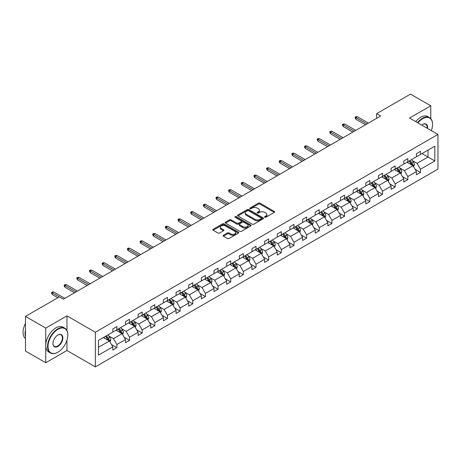 <?xml version="1.0" encoding="UTF-8"?>
<svg xmlns="http://www.w3.org/2000/svg" width="461" height="461" viewBox="0 0 461 461"><rect width="100%" height="100%" fill="white"/><g stroke="black" fill="none" stroke-linecap="round" stroke-linejoin="round"><path stroke-width="0.69" d="M264.723 217.252A0.789 0.455 0 0 0 265.836 217.252L274.295 212.371A1.124 0.651 0 0 0 274.623 211.91A1.124 0.651 0 0 0 274.295 211.449L259.969 203.18A1.124 0.651 0 0 0 258.373 203.18L249.92 208.061A0.789 0.455 0 0 0 249.689 208.384A0.789 0.455 0 0 0 249.92 208.706A0.789 0.455 0 0 0 251.032 208.706L252.127 208.072A3.602 2.08 0 0 1 257.221 208.072L258.414 208.764A3.602 2.08 0 0 1 259.468 210.233A3.602 2.08 0 0 1 258.414 211.703L257.319 212.337A0.789 0.455 0 0 0 257.088 212.659A0.789 0.455 0 0 0 257.319 212.976A0.789 0.455 0 0 0 258.437 212.976L259.531 212.348A3.602 2.08 0 0 1 264.626 212.348L265.818 213.034A3.602 2.08 0 0 1 266.873 214.509A3.602 2.08 0 0 1 265.818 215.979L264.723 216.607A0.789 0.455 0 0 0 264.493 216.929A0.789 0.455 0 0 0 264.723 217.252L264.723 216.607M223.435 235.254A1.124 0.651 0 0 0 223.101 235.715A1.124 0.651 0 0 0 223.435 236.176L227.452 238.493A1.124 0.651 0 0 0 229.042 238.493L238.435 233.07A1.124 0.651 0 0 0 238.763 232.615A1.124 0.651 0 0 0 238.435 232.154L224.109 223.879A1.124 0.651 0 0 0 222.519 223.879L213.126 229.301A1.124 0.651 0 0 0 212.798 229.762A1.124 0.651 0 0 0 213.126 230.223L217.978 233.024A1.124 0.651 0 0 0 219.574 233.024L223.591 230.707A1.124 0.651 0 0 0 223.919 230.246A1.124 0.651 0 0 0 223.591 229.785L221.182 228.397A3.014 1.74 0 0 1 220.3 227.169A3.014 1.74 0 0 1 222.162 225.562A3.014 1.74 0 0 1 225.441 225.936L234.874 231.382A3.014 1.74 0 0 1 235.755 232.615A3.014 1.74 0 0 1 233.9 234.217A3.014 1.74 0 0 1 230.615 233.842L229.042 232.932A1.124 0.651 0 0 0 227.452 232.932L223.435 235.254L223.435 236.176L227.452 233.871L227.452 232.932M66.96 315.86L45.754 328.099L25.482 316.396L25.482 351.046L45.754 362.749L66.96 350.504L95.341 366.893L95.341 332.243L66.96 315.86L66.96 330.549M430.776 118.563L430.776 105.811L409.57 118.056L437.95 134.445L95.341 332.243M430.776 105.811L410.503 94.107L376.643 113.654L376.643 118.339M25.482 316.396L59.336 296.849L63.393 299.195L380.7 115.999L376.643 113.654M252.207 224.202A1.124 0.651 0 0 0 253.798 224.202L263.191 218.779A1.124 0.651 0 0 0 263.519 218.318A1.124 0.651 0 0 0 263.191 217.863L248.865 209.588A1.124 0.651 0 0 0 247.269 209.588L237.882 215.01A1.124 0.651 0 0 0 237.548 215.471A1.124 0.651 0 0 0 237.882 215.932L252.207 224.202M235.45 217.425A0.789 0.455 0 0 1 236.245 217.534L236.245 216.595L250.813 225.008A1.124 0.651 0 0 1 251.141 225.469A1.124 0.651 0 0 1 250.813 225.925L241.42 231.347A1.124 0.651 0 0 1 239.829 231.347L225.504 223.078L225.504 222.156A1.124 0.651 0 0 0 225.17 222.617A1.124 0.651 0 0 0 225.504 223.078M225.504 222.156L229.52 219.839A1.124 0.651 0 0 1 231.111 219.839L236.925 223.193A1.124 0.651 0 0 0 238.516 223.193L241.184 221.655A1.124 0.651 0 0 0 241.512 221.194A1.124 0.651 0 0 0 241.184 220.733L235.133 217.24A0.789 0.455 0 0 1 234.903 216.918A0.789 0.455 0 0 1 235.387 216.497A0.789 0.455 0 0 1 236.245 216.595M45.754 328.099L45.754 362.749M98.464 340.368L112.818 332.081L112.818 328.947L116.869 326.601L116.869 329.742L125.467 324.78L125.467 321.64L129.524 319.3L129.524 322.435L138.116 317.473L138.116 314.339L142.172 311.999L142.172 315.134L150.77 310.172L150.77 307.032L154.821 304.692L154.821 307.833L163.419 302.865L163.419 299.731L167.47 297.391L167.47 300.526L176.067 295.564L176.067 292.43L180.124 290.084L180.124 293.225L188.716 288.263L188.716 285.123L192.773 282.783L192.773 285.918L201.371 280.956L201.371 277.822L205.422 275.482L205.422 278.617L214.019 273.655L214.019 270.515L218.07 268.175L218.07 271.31L226.668 266.349L226.668 263.214L230.725 260.874L230.725 264.009L239.317 259.047L239.317 255.913L243.373 253.567L243.373 256.708L251.971 251.741L251.971 248.606L256.022 246.266L256.022 249.401L264.62 244.439L264.62 241.305L268.671 238.959L268.671 242.1L277.268 237.138L277.268 233.998L281.325 231.658L281.325 234.793L289.917 229.832L289.917 226.697L293.974 224.357L293.974 227.492L302.572 222.53L302.572 219.39L306.623 217.05L306.623 220.191L315.22 215.224L315.22 212.089L319.271 209.749L319.271 212.884L327.869 207.923L327.869 204.788L331.926 202.442L331.926 205.583L340.518 200.621L340.518 197.481L344.574 195.141L344.574 198.276L353.172 193.315L353.172 190.18L357.223 187.84L357.223 190.975L365.821 186.014L365.821 182.873L369.872 180.533L369.872 183.668L378.469 178.707L378.469 175.572L382.526 173.232L382.526 176.367L391.118 171.406L391.118 168.271L395.175 165.925L395.175 169.066L403.773 164.099L403.773 160.964L407.824 158.624L407.824 161.759L416.421 156.798L416.421 153.663L420.472 151.317L420.472 154.458L434.827 146.172L434.827 160.964L420.472 169.25L420.472 172.391L416.421 174.731L416.421 171.59L407.824 176.557L407.824 179.692L403.773 182.032L403.773 178.897L395.175 183.858L395.175 186.993L391.118 189.338L391.118 186.198L382.526 191.159L382.526 194.3L378.469 196.64L378.469 193.505L369.872 198.466L369.872 201.601L365.821 203.941L365.821 200.806L357.223 205.767L357.223 208.908L353.172 211.247L353.172 208.107L344.574 213.074L344.574 216.209L340.518 218.549L340.518 215.414L331.926 220.375L331.926 223.51L327.869 225.855L327.869 222.715L319.271 227.682L319.271 230.817L315.22 233.157L315.22 230.022L306.623 234.983L306.623 238.118L302.572 240.463L302.572 237.323L293.974 242.284L293.974 245.425L289.917 247.764L289.917 244.63L281.325 249.591L281.325 252.726L277.268 255.066L277.268 251.931L268.671 256.892L268.671 260.033L264.62 262.372L264.62 259.232L256.022 264.199L256.022 267.334L251.971 269.673L251.971 266.539L243.373 271.5L243.373 274.635L239.317 276.98L239.317 273.84L230.725 278.801L230.725 281.942L226.668 284.281L226.668 281.147L218.07 286.108L218.07 289.243L214.019 291.583L214.019 288.448L205.422 293.409L205.422 296.55L201.371 298.889L201.371 295.749L192.773 300.716L192.773 303.851L188.716 306.19L188.716 303.056L180.124 308.017L180.124 311.152L176.067 313.497L176.067 310.357L167.47 315.324L167.47 318.459L163.419 320.798L163.419 317.664L154.821 322.625L154.821 325.76L150.77 328.105L150.77 324.965L142.172 329.926L142.172 333.067L138.116 335.406L138.116 332.272L129.524 337.233L129.524 340.368L125.467 342.707L125.467 339.573L116.869 344.534L116.869 347.675L112.818 350.014L112.818 346.874L98.464 355.16L98.464 340.368M95.341 366.893L437.95 169.089L437.95 134.445M116.063 330.209L122.061 333.672L113.464 338.633L108.773 335.925M113.464 338.633L116.869 344.534M122.061 333.672L125.467 339.573M112.818 331.332L113.464 331.707L116.869 329.742M128.711 322.907L134.71 326.371L126.118 331.332L121.422 328.624M126.118 331.332L129.524 337.233M134.71 326.371L138.116 332.272M125.467 324.031L126.118 324.406L129.524 322.435M141.36 315.601L147.364 319.064L138.767 324.031L134.07 321.317M138.767 324.031L142.172 329.926M147.364 319.064L150.77 324.965M138.116 316.724L138.767 317.099L142.172 315.134M154.009 308.3L160.013 311.763L151.415 316.724L146.725 314.016M151.415 316.724L154.821 322.625M160.013 311.763L163.419 317.664M150.77 309.423L151.415 309.798L154.821 307.833M166.663 300.993L172.662 304.462L164.064 309.423L159.373 306.715M164.064 309.423L167.47 315.324M172.662 304.462L176.067 310.357M163.419 302.116L164.064 302.491L167.47 300.526M179.312 293.692L185.31 297.155L176.719 302.116L172.022 299.408M176.719 302.116L180.124 308.017M185.31 297.155L188.716 303.056M176.067 294.815L176.719 295.19L180.124 293.225M191.96 286.39L197.965 289.854L189.367 294.815L184.671 292.107M189.367 294.815L192.773 300.716M197.965 289.854L201.371 295.749M188.716 287.514L189.367 287.889L192.773 285.918M204.609 279.084L210.614 282.547L202.016 287.514L197.325 284.8M202.016 287.514L205.422 293.409M210.614 282.547L214.019 288.448M201.371 280.207L202.016 280.582L205.422 278.617M217.264 271.783L223.262 275.246L214.665 280.207L209.974 277.499M214.665 280.207L218.07 286.108M223.262 275.246L226.668 281.147M214.019 272.906L214.665 273.281L218.07 271.31M229.912 264.476L235.911 267.945L227.319 272.906L222.623 270.192M227.319 272.906L230.725 278.801M235.911 267.945L239.317 273.84M226.668 265.599L227.319 265.974L230.725 264.009M242.561 257.175L248.565 260.638L239.968 265.599L235.271 262.891M239.968 265.599L243.373 271.5M248.565 260.638L251.971 266.539M239.317 258.298L239.968 258.673L243.373 256.708M255.21 249.868L261.214 253.337L252.616 258.298L247.926 255.59M252.616 258.298L256.022 264.199M261.214 253.337L264.62 259.232M251.971 250.991L252.616 251.366L256.022 249.401M267.864 242.567L273.863 246.03L265.265 250.991L260.574 248.283M265.265 250.991L268.671 256.892M273.863 246.03L277.268 251.931M264.62 243.69L265.265 244.065L268.671 242.1M280.513 235.266L286.512 238.729L277.92 243.69L273.223 240.982M277.92 243.69L281.325 249.591M286.512 238.729L289.917 244.63M277.268 236.389L277.92 236.764L281.325 234.793M293.161 227.959L299.166 231.422L290.568 236.389L285.872 233.675M290.568 236.389L293.974 242.284M299.166 231.422L302.572 237.323M289.917 229.082L290.568 229.457L293.974 227.492M305.81 220.658L311.815 224.121L303.217 229.082L298.526 226.374M303.217 229.082L306.623 234.983M311.815 224.121L315.22 230.022M302.572 221.781L303.217 222.156L306.623 220.191M318.465 213.351L324.463 216.82L315.866 221.781L311.175 219.073M315.866 221.781L319.271 227.682M324.463 216.82L327.869 222.715M315.22 214.474L315.866 214.849L319.271 212.884M331.113 206.05L337.112 209.513L328.52 214.474L323.824 211.766M328.52 214.474L331.926 220.375M337.112 209.513L340.518 215.414M327.869 207.173L328.52 207.548L331.926 205.583M343.762 198.749L349.766 202.212L341.169 207.173L336.472 204.465M341.169 207.173L344.574 213.074M349.766 202.212L353.172 208.107M340.518 199.872L341.169 200.247L344.574 198.276M356.411 191.442L362.415 194.905L353.818 199.872L349.127 197.158M353.818 199.872L357.223 205.767M362.415 194.905L365.821 200.806M353.172 192.565L353.818 192.94L357.223 190.975M369.065 184.141L375.064 187.604L366.466 192.565L361.776 189.857M366.466 192.565L369.872 198.466M375.064 187.604L378.469 193.505M365.821 185.264L366.466 185.639L369.872 183.668M381.714 176.834L387.713 180.303L379.121 185.264L374.424 182.55M379.121 185.264L382.526 191.159M387.713 180.303L391.118 186.198M378.469 177.958L379.121 178.332L382.526 176.367M394.362 169.533L400.367 172.996L391.769 177.958L387.073 175.249M391.769 177.958L395.175 183.858M400.367 172.996L403.773 178.897M391.118 170.656L391.769 171.031L395.175 169.066M407.011 162.226L413.016 165.695L404.418 170.656L399.727 167.948M404.418 170.656L407.824 176.557M413.016 165.695L416.421 171.59M403.773 163.35L404.418 163.724L407.824 161.759M422.017 153.565L428.015 157.034L417.067 163.35L412.376 160.641M417.067 163.35L420.472 169.25M434.827 160.964L428.015 157.034L428.015 150.102L434.827 146.172M416.421 156.049L417.067 156.423L420.472 154.458M98.464 347.3L109.413 340.979L103.408 337.51M109.413 340.979L112.818 346.874M415.084 169.273L420.472 172.391M402.43 176.58L407.824 179.692M389.781 183.881L395.175 186.993M377.133 191.188L382.526 194.3M364.484 198.489L369.872 201.601M351.829 205.79L357.223 208.908M339.181 213.097L344.574 216.209M326.532 220.398L331.926 223.51M313.883 227.705L319.271 230.817M301.229 235.006L306.623 238.118M288.58 242.307L293.974 245.425M275.932 249.614L281.325 252.726M263.283 256.915L268.671 260.033M250.628 264.222L256.022 267.334M237.98 271.523L243.373 274.635M225.331 278.83L230.725 281.942M212.682 286.131L218.07 289.243M200.028 293.432L205.422 296.55M187.379 300.739L192.773 303.851M174.731 308.04L180.124 311.152M162.082 315.347L167.47 318.459M149.427 322.648L154.821 325.76M136.779 329.949L142.172 333.067M124.13 337.256L129.524 340.368M111.481 344.557L116.869 347.675M66.96 350.504L66.96 340.16M265.04 217.362L265.818 216.912A3.602 2.08 0 0 0 266.873 215.443L266.873 214.509M259.468 210.233L259.468 211.167A3.602 2.08 0 0 1 258.414 212.642L257.636 213.091M274.278 212.377L259.969 204.114A1.124 0.651 0 0 0 258.373 204.114L250.231 208.816M263.173 218.791L248.865 210.527A1.124 0.651 0 0 0 247.269 210.527L237.893 215.938M261.203 218.641A0.789 0.455 0 0 0 261.433 218.318A0.789 0.455 0 0 0 261.203 218.001L248.623 210.74A0.789 0.455 0 0 0 247.511 210.74L246.358 211.403A3.602 2.08 0 0 0 245.304 212.873A3.602 2.08 0 0 0 246.358 214.348L254.95 219.309A3.602 2.08 0 0 0 260.044 219.309L261.203 218.641L261.203 219.58A0.789 0.455 0 0 0 261.433 219.257L261.433 218.318M245.304 212.873L245.304 213.812A3.602 2.08 0 0 0 246.358 215.281L246.358 214.348M261.203 219.58L260.044 220.243A3.602 2.08 0 0 1 254.95 220.243L246.358 215.281M225.515 223.084L229.52 220.773L229.52 219.839M241.512 221.194L241.512 222.127A1.124 0.651 0 0 1 241.184 222.588L238.516 224.127A1.124 0.651 0 0 1 236.925 224.127L231.111 220.773A1.124 0.651 0 0 0 229.52 220.773M236.245 217.534L250.801 225.936M242.953 226.674A3.014 1.74 0 0 0 246.237 227.048A3.014 1.74 0 0 0 248.093 225.446A3.014 1.74 0 0 0 247.211 224.213L243.886 222.294A1.124 0.651 0 0 0 242.296 222.294L239.628 223.833A1.124 0.651 0 0 0 239.299 224.294A1.124 0.651 0 0 0 239.628 224.755L242.953 226.674L242.953 227.607A3.014 1.74 0 0 0 246.237 227.988A3.014 1.74 0 0 0 248.093 226.38L248.093 225.446M239.299 224.294L239.299 225.233A1.124 0.651 0 0 0 239.628 225.688L239.628 224.755M242.953 227.607L239.628 225.688M235.755 232.615L235.755 233.548A3.014 1.74 0 0 1 233.9 235.156A3.014 1.74 0 0 1 230.615 234.776L229.042 233.871A1.124 0.651 0 0 0 227.452 233.871M220.3 227.169L220.3 228.103A3.014 1.74 0 0 0 221.182 229.33L221.182 228.397M223.591 229.785L223.591 230.707L221.182 229.33M238.423 233.082L224.109 224.818A1.124 0.651 0 0 0 222.519 224.818L213.138 230.229M413.632 166.761L414.376 164.606A3.037 1.752 -120 0 0 413.408 162.018L411.587 159.587M408.319 162.981L407.53 161.932M412.566 165.436L412.733 164.738A3.037 1.752 -120 0 0 411.869 162.906L410.048 160.48M409.282 160.918L411.287 163.592A1.55 0.893 60 0 1 411.569 164.064L412.733 164.738M409.074 161.039L410.895 163.471A3.037 1.752 60 0 1 411.65 164.905M366.956 123.934L355.909 117.555L355.909 119.243L355.183 118.068L355.183 117.134L355.909 117.555L357.373 116.714L368.414 123.087M355.909 119.243L365.498 124.775M355.183 117.134L355.99 116.668L357.373 116.714M431.346 130.63A13.991 8.079 120 0 0 432.556 124.447A13.991 8.079 120 0 0 422.662 118.736A13.991 8.079 120 0 0 417.92 122.88M417.493 122.632A14.337 8.275 -60 0 1 422.42 118.316A14.337 8.275 -60 0 1 429.589 117.607A14.337 8.275 -60 0 1 432.556 124.165A14.337 8.275 -60 0 1 432.556 124.309M421.74 125.081A6.996 4.04 -60 0 1 422.662 124.447L422.662 124.447A6.996 4.04 -60 0 1 427.526 128.423M415.713 121.6A14.337 8.275 -60 0 1 420.639 117.284A14.337 8.275 -60 0 1 427.802 116.575L429.589 117.607M427.07 128.158A6.65 3.838 120 0 0 425.745 124.257A6.65 3.838 120 0 0 422.541 124.522M57.677 352.308L57.919 352.164A13.991 8.079 120 0 0 67.813 335.032A13.991 8.079 120 0 0 57.919 329.321A13.991 8.079 120 0 0 48.025 346.453A13.991 8.079 120 0 0 57.919 352.164L57.677 352.308A14.337 8.275 -60 0 1 50.508 353.017A14.337 8.275 -60 0 1 48.313 341.532A14.337 8.275 -60 0 1 57.677 328.9A14.337 8.275 -60 0 1 64.845 328.186A14.337 8.275 -60 0 1 67.813 334.749A14.337 8.275 -60 0 1 67.813 334.893M57.919 346.453A6.996 4.04 -60 0 1 52.975 343.601A6.996 4.04 -60 0 1 57.919 335.032L57.919 335.032A6.996 4.04 -60 0 1 62.863 337.884A6.996 4.04 -60 0 1 57.919 346.453M52.975 343.457A6.65 3.838 120 0 0 54.352 346.361A6.65 3.838 120 0 0 57.677 346.032A6.65 3.838 120 0 0 62.022 340.172A6.65 3.838 120 0 0 61.002 334.842A6.65 3.838 120 0 0 57.798 335.107M50.508 353.017L48.722 351.985A14.337 8.275 -60 0 1 46.526 340.5A14.337 8.275 -60 0 1 55.89 327.869A14.337 8.275 -60 0 1 63.059 327.16L64.845 328.186M25.482 336.53A14.337 8.275 -60 0 1 25.482 329.972M25.482 338.518A14.337 8.275 -60 0 1 25.482 323.305M400.984 174.062L401.727 171.913A3.037 1.752 -120 0 0 400.759 169.325L398.938 166.894M395.671 170.288L394.881 169.233M399.918 172.737L400.085 172.039A3.037 1.752 -120 0 0 399.214 170.213L397.394 167.781M396.633 168.219L398.638 170.898A1.55 0.893 60 0 1 398.921 171.365L400.085 172.039M396.42 168.346L398.241 170.772A3.037 1.752 60 0 1 399.001 172.207M388.329 181.369L389.078 179.214A3.037 1.752 -120 0 0 388.104 176.626L386.283 174.195M383.022 177.589L382.232 176.534M387.263 180.044L387.436 179.346A3.037 1.752 -120 0 0 386.566 177.514L384.745 175.088M383.984 175.526L385.99 178.2A1.55 0.893 60 0 1 386.266 178.672L387.436 179.346M383.771 175.647L385.592 178.079A3.037 1.752 60 0 1 386.353 179.513M354.307 131.235L343.261 124.862L343.261 126.544L342.529 125.375L342.529 124.435L343.261 124.862L344.719 124.015L355.765 130.394M343.261 126.544L352.844 132.077M342.529 124.435L343.341 123.969L344.719 124.015M341.653 138.536L330.612 132.163L330.612 133.846L329.88 132.676L329.88 131.742L330.612 132.163L332.07 131.322L343.117 137.695M330.612 133.846L340.195 139.383M329.88 131.742L330.693 131.276L332.07 131.322M375.68 188.67L376.424 186.515A3.037 1.752 -120 0 0 375.456 183.927L373.635 181.501M370.373 184.896L369.584 183.841M374.614 187.345L374.787 186.647A3.037 1.752 -120 0 0 373.917 184.821L372.096 182.389M371.336 182.827L373.335 185.501A1.55 0.893 60 0 1 373.617 185.973L374.787 186.647M371.122 182.948L372.943 185.38A3.037 1.752 60 0 1 373.698 186.814M329.004 145.843L317.957 139.464L317.957 141.152L317.231 139.983L317.231 139.043L317.957 139.464L319.421 138.623L330.462 145.002M317.957 141.152L327.546 146.684M317.231 139.043L318.044 138.577L319.421 138.623M363.032 195.977L363.775 193.822A3.037 1.752 -120 0 0 362.807 191.234L360.986 188.803M357.719 192.197L356.929 191.142M361.966 194.646L362.133 193.948A3.037 1.752 -120 0 0 361.268 192.122L359.447 189.69M358.681 190.134L360.686 192.807A1.55 0.893 60 0 1 360.969 193.274L362.133 193.948M358.474 190.255L360.295 192.686A3.037 1.752 60 0 1 361.049 194.121M316.355 153.144L305.309 146.771L305.309 148.454L304.583 147.284L304.583 146.35L305.309 146.771L306.772 145.93L317.813 152.303M305.309 148.454L314.898 153.991M304.583 146.35L305.389 145.878L306.772 145.93M350.383 203.278L351.126 201.123A3.037 1.752 -120 0 0 350.158 198.535L348.337 196.104M345.07 199.504L344.281 198.449M349.317 201.953L349.484 201.255A3.037 1.752 -120 0 0 348.614 199.429L346.793 196.997M346.032 197.435L348.038 200.109A1.55 0.893 60 0 1 348.32 200.581L349.484 201.255M345.819 197.556L347.64 199.988A3.037 1.752 60 0 1 348.401 201.422M303.707 160.451L292.66 154.072L292.66 155.76L291.928 154.591L291.928 153.651L292.66 154.072L294.118 153.231L305.165 159.604M292.66 155.76L302.243 161.292M291.928 153.651L292.741 153.185L294.118 153.231M337.729 210.579L338.478 208.43A3.037 1.752 -120 0 0 337.504 205.842L335.683 203.41M332.421 206.805L331.632 205.75M336.663 209.254L336.835 208.556A3.037 1.752 -120 0 0 335.965 206.73L334.144 204.298M333.384 204.742L335.389 207.415A1.55 0.893 60 0 1 335.666 207.882L336.835 208.556M333.17 204.863L334.991 207.289A3.037 1.752 60 0 1 335.752 208.729M291.052 167.752L280.011 161.379L280.011 163.061L279.28 161.892L279.28 160.952L280.011 161.379L281.469 160.532L292.516 166.911M280.011 163.061L289.594 168.593M279.28 160.952L280.092 160.486L281.469 160.532M325.08 217.886L325.823 215.731A3.037 1.752 -120 0 0 324.855 213.143L323.034 210.712M319.773 214.106L318.983 213.057M324.014 216.561L324.187 215.863A3.037 1.752 -120 0 0 323.317 214.031L321.496 211.605M320.735 212.043L322.735 214.717A1.55 0.893 60 0 1 323.017 215.189L324.187 215.863M320.522 212.164L322.343 214.596A3.037 1.752 60 0 1 323.098 216.03M278.404 175.059L267.357 168.68L267.357 170.368L266.631 169.193L266.631 168.259L267.357 168.68L268.821 167.839L279.862 174.212M267.357 170.368L276.946 175.9M266.631 168.259L267.443 167.792L268.821 167.839M312.431 225.187L313.175 223.038A3.037 1.752 -120 0 0 312.206 220.444L310.386 218.018M307.118 221.413L306.329 220.358M311.365 223.862L311.532 223.164A3.037 1.752 -120 0 0 310.668 221.338L308.847 218.906M308.081 219.344L310.086 222.023A1.55 0.893 60 0 1 310.368 222.49L311.532 223.164M307.873 219.471L309.694 221.897A3.037 1.752 60 0 1 310.449 223.331M265.755 182.36L254.708 175.981L254.708 177.669L253.982 176.5L253.982 175.56L254.708 175.981L256.172 175.14L267.213 181.519M254.708 177.669L264.297 183.201M253.982 175.56L254.789 175.094L256.172 175.14M299.783 232.494L300.526 230.339A3.037 1.752 -120 0 0 299.558 227.751L297.737 225.32M294.47 228.714L293.68 227.659M298.716 231.168L298.884 230.465A3.037 1.752 -120 0 0 298.013 228.639L296.192 226.207M295.432 226.651L297.437 229.324A1.55 0.893 60 0 1 297.72 229.797L298.884 230.465M295.219 226.772L297.04 229.203A3.037 1.752 60 0 1 297.8 230.638M253.106 189.661L242.06 183.288L242.06 184.97L241.328 183.801L241.328 182.867L242.06 183.288L243.517 182.447L254.564 188.82M242.06 184.97L251.643 190.508M241.328 182.867L242.14 182.395L243.517 182.447M287.128 239.795L287.877 237.64A3.037 1.752 -120 0 0 286.903 235.052L285.082 232.626M281.821 236.02L281.031 234.966M286.062 238.47L286.235 237.772A3.037 1.752 -120 0 0 285.365 235.946L283.544 233.514M282.783 233.952L284.789 236.626A1.55 0.893 60 0 1 285.065 237.098L286.235 237.772M282.57 234.073L284.391 236.505A3.037 1.752 60 0 1 285.152 237.939M240.452 196.968L229.411 190.589L229.411 192.277L228.679 191.108L228.679 190.168L229.411 190.589L230.869 189.748L241.916 196.127M229.411 192.277L238.994 197.809M228.679 190.168L229.492 189.702L230.869 189.748M274.479 247.102L275.223 244.947A3.037 1.752 -120 0 0 274.255 242.359L272.434 239.927M269.172 243.322L268.383 242.267M273.413 245.771L273.586 245.073A3.037 1.752 -120 0 0 272.716 243.247L270.895 240.815M270.134 241.259L272.134 243.932A1.55 0.893 60 0 1 272.416 244.399L273.586 245.073M269.921 241.38L271.742 243.811A3.037 1.752 60 0 1 272.497 245.246M227.803 204.269L216.756 197.896L216.756 199.578L216.03 198.409L216.03 197.475L216.756 197.896L218.22 197.049L229.261 203.428M216.756 199.578L226.345 205.11M216.03 197.475L216.843 197.003L218.22 197.049M261.831 254.403L262.574 252.248A3.037 1.752 -120 0 0 261.606 249.66L259.785 247.229M256.518 250.623L255.728 249.574M260.765 253.077L260.932 252.38A3.037 1.752 -120 0 0 260.067 250.548L258.246 248.122M257.48 248.56L259.485 251.233A1.55 0.893 60 0 1 259.768 251.706L260.932 252.38M257.273 248.681L259.094 251.112A3.037 1.752 60 0 1 259.848 252.547M215.154 211.576L204.108 205.197L204.108 206.885L203.382 205.71L203.382 204.776L204.108 205.197L205.571 204.356L216.612 210.729M204.108 206.885L213.697 212.417M203.382 204.776L204.188 204.309L205.571 204.356M249.182 261.704L249.925 259.555A3.037 1.752 -120 0 0 248.957 256.967L247.136 254.535M243.869 257.93L243.08 256.875M248.116 260.379L248.283 259.681A3.037 1.752 -120 0 0 247.413 257.855L245.592 255.423M244.831 255.861L246.837 258.54A1.55 0.893 60 0 1 247.119 259.007L248.283 259.681M244.618 255.988L246.439 258.414A3.037 1.752 60 0 1 247.2 259.848M202.506 218.877L191.459 212.504L191.459 214.186L190.727 213.017L190.727 212.077L191.459 212.504L192.917 211.657L203.964 218.036M191.459 214.186L201.042 219.718M190.727 212.077L191.54 211.611L192.917 211.657M236.528 269.011L237.277 266.856A3.037 1.752 -120 0 0 236.303 264.268L234.482 261.836M231.22 265.231L230.431 264.176M235.462 267.685L235.634 266.988A3.037 1.752 -120 0 0 234.764 265.156L232.943 262.73M232.183 263.168L234.188 265.841A1.55 0.893 60 0 1 234.465 266.314L235.634 266.988M231.969 263.289L233.79 265.72A3.037 1.752 60 0 1 234.551 267.155M189.851 226.178L178.81 219.805L178.81 221.487L178.079 220.318L178.079 219.384L178.81 219.805L180.268 218.963L191.315 225.337M178.81 221.487L188.393 227.025M178.079 219.384L178.891 218.917L180.268 218.963M223.879 276.312L224.622 274.157A3.037 1.752 -120 0 0 223.654 271.569L221.833 269.143M218.572 272.537L217.782 271.483M222.813 274.987L222.986 274.289A3.037 1.752 -120 0 0 222.116 272.463L220.295 270.031M219.534 270.469L221.534 273.143A1.55 0.893 60 0 1 221.816 273.615L222.986 274.289M219.321 270.59L221.142 273.021A3.037 1.752 60 0 1 221.897 274.456M177.203 233.485L166.156 227.106L166.156 228.794L165.43 227.625L165.43 226.685L166.156 227.106L167.62 226.265L178.661 232.644M166.156 228.794L175.745 234.326M165.43 226.685L166.242 226.218L167.62 226.265M211.23 283.619L211.974 281.464A3.037 1.752 -120 0 0 211.005 278.876L209.185 276.444M205.917 279.839L205.128 278.784M210.164 282.288L210.331 281.59A3.037 1.752 -120 0 0 209.467 279.764L207.646 277.332M206.88 277.776L208.885 280.449A1.55 0.893 60 0 1 209.167 280.916L210.331 281.59M206.672 277.897L208.493 280.328A3.037 1.752 60 0 1 209.248 281.763M164.554 240.786L153.507 234.413L153.507 236.095L152.781 234.926L152.781 233.992L153.507 234.413L154.971 233.571L166.012 239.945M153.507 236.095L163.096 241.633M152.781 233.992L153.588 233.52L154.971 233.571M198.582 290.92L199.325 288.765A3.037 1.752 -120 0 0 198.357 286.177L196.536 283.745M193.268 287.145L192.479 286.091M197.515 289.594L197.683 288.897A3.037 1.752 -120 0 0 196.812 287.07L194.991 284.639M194.231 285.077L196.236 287.75A1.55 0.893 60 0 1 196.519 288.223L197.683 288.897M194.018 285.198L195.839 287.629A3.037 1.752 60 0 1 196.599 289.064M151.905 248.093L140.859 241.714L140.859 243.402L140.127 242.232L140.127 241.293L140.859 241.714L142.316 240.873L153.363 247.246M140.859 243.402L150.442 248.934M140.127 241.293L140.939 240.826L142.316 240.873M185.927 298.221L186.676 296.071A3.037 1.752 -120 0 0 185.702 293.484L183.881 291.052M180.62 294.446L179.83 293.392M184.861 296.896L185.034 296.198A3.037 1.752 -120 0 0 184.164 294.372L182.343 291.94M181.582 292.383L183.587 295.057A1.55 0.893 60 0 1 183.864 295.524L185.034 296.198M181.369 292.505L183.19 294.931A3.037 1.752 60 0 1 183.951 296.371M139.251 255.394L128.21 249.021L128.21 250.703L127.478 249.534L127.478 248.594L128.21 249.021L129.668 248.174L140.714 254.553M128.21 250.703L137.793 256.235M127.478 248.594L128.291 248.127L129.668 248.174M173.278 305.528L174.022 303.373A3.037 1.752 -120 0 0 173.054 300.785L171.233 298.353M167.971 301.748L167.182 300.699M172.212 304.202L172.385 303.505A3.037 1.752 -120 0 0 171.515 301.673L169.694 299.247M168.933 299.685L170.933 302.358A1.55 0.893 60 0 1 171.215 302.831L172.385 303.505M168.72 299.806L170.541 302.237A3.037 1.752 60 0 1 171.296 303.672M126.602 262.701L115.555 256.322L115.555 258.01L114.829 256.835L114.829 255.901L115.555 256.322L117.019 255.48L128.06 261.854M115.555 258.01L125.144 263.542M114.829 255.901L115.642 255.434L117.019 255.48M160.63 312.829L161.373 310.679A3.037 1.752 -120 0 0 160.405 308.086L158.584 305.66M155.317 309.054L154.527 308M159.564 311.503L159.731 310.806A3.037 1.752 -120 0 0 158.861 308.979L157.045 306.548M156.279 306.986L158.284 309.665A1.55 0.893 60 0 1 158.567 310.132L159.731 310.806M156.072 307.112L157.893 309.538A3.037 1.752 60 0 1 158.647 310.973M113.953 270.002L102.907 263.623L102.907 265.311L102.181 264.141L102.181 263.202L102.907 263.623L104.37 262.782L115.411 269.161M102.907 265.311L112.496 270.843M102.181 263.202L102.987 262.735L104.37 262.782M147.981 320.136L148.724 317.981A3.037 1.752 -120 0 0 147.756 315.393L145.935 312.961M142.668 316.355L141.879 315.301M146.915 318.81L147.082 318.107A3.037 1.752 -120 0 0 146.212 316.281L144.391 313.849M143.63 314.293L145.636 316.966A1.55 0.893 60 0 1 145.918 317.439L147.082 318.107M143.417 314.414L145.238 316.845A3.037 1.752 60 0 1 145.999 318.28M101.305 277.303L90.258 270.93L90.258 272.612L89.526 271.443L89.526 270.509L90.258 270.93L91.716 270.088L102.763 276.462M90.258 272.612L99.841 278.15M89.526 270.509L90.339 270.037L91.716 270.088M135.327 327.437L136.076 325.282A3.037 1.752 -120 0 0 135.102 322.694L133.281 320.268M130.019 323.662L129.23 322.608M134.26 326.111L134.433 325.414A3.037 1.752 -120 0 0 133.563 323.587L131.742 321.156M130.982 321.594L132.987 324.267A1.55 0.893 60 0 1 133.264 324.74L134.433 325.414M130.768 321.715L132.589 324.146A3.037 1.752 60 0 1 133.35 325.581M88.65 284.61L77.609 278.231L77.609 279.919L76.878 278.749L76.878 277.81L77.609 278.231L79.067 277.389L90.114 283.769M77.609 279.919L87.192 285.451M76.878 277.81L77.69 277.343L79.067 277.389M122.678 334.744L123.421 332.588A3.037 1.752 -120 0 0 122.453 330.001L120.632 327.569M117.371 330.963L116.581 329.909M121.612 333.412L121.785 332.715A3.037 1.752 -120 0 0 120.915 330.889L119.094 328.457M118.333 328.9L120.333 331.574A1.55 0.893 60 0 1 120.615 332.041L121.785 332.715M118.12 329.021L119.941 331.453A3.037 1.752 60 0 1 120.696 332.888M76.002 291.911L64.955 285.538L64.955 287.22L64.229 286.05L64.229 285.117L64.955 285.538L66.419 284.691L77.46 291.07M64.955 287.22L74.544 292.752M64.229 285.117L65.041 284.644L66.419 284.691M110.029 342.045L110.773 339.89A3.037 1.752 -120 0 0 109.804 337.302L107.983 334.87M104.716 338.265L103.927 337.216M108.963 340.719L109.13 340.022A3.037 1.752 -120 0 0 108.26 338.19L106.445 335.764M105.678 336.202L107.684 338.875A1.55 0.893 60 0 1 107.966 339.348L109.13 340.022M105.471 336.323L107.292 338.754A3.037 1.752 60 0 1 108.047 340.189M59.296 296.872L52.306 292.839L52.306 294.527L51.58 293.352L51.58 292.418L52.306 292.839L53.77 291.997L64.811 298.371M52.306 294.527L57.838 297.72M51.58 292.418L52.387 291.951L53.77 291.997M265.818 216.912L265.818 215.979M257.319 212.976L257.319 212.337M258.414 212.642L258.414 211.703M249.92 208.706L249.92 208.061M258.373 204.114L258.373 203.18M259.969 204.114L259.969 203.18M274.295 212.371L274.295 211.449M237.882 215.932L237.882 215.01M247.269 210.527L247.269 209.588M248.865 210.527L248.865 209.588M263.191 218.779L263.191 217.863M254.95 220.243L254.95 219.309M260.044 220.243L260.044 219.309M231.111 220.773L231.111 219.839M236.925 224.127L236.925 223.193M238.516 224.127L238.516 223.193M241.184 222.588L241.184 221.655M250.813 225.925L250.813 225.008M229.042 233.871L229.042 232.932M230.615 234.776L230.615 233.842M213.126 230.223L213.126 229.301M222.519 224.818L222.519 223.879M224.109 224.818L224.109 223.879M238.435 233.07L238.435 232.154M412.797 165.568L414.358 164.663M411.869 162.906L413.408 162.018M410.031 163.972L410.895 163.471M400.148 172.869L401.704 171.97M399.214 170.213L400.759 169.325M397.376 171.273L398.241 170.772M387.494 180.176L389.055 179.271M386.566 177.514L388.104 176.626M384.728 178.574L385.592 178.079M374.845 187.477L376.407 186.578M373.917 184.821L375.456 183.927M372.079 185.881L372.943 185.38M362.196 194.778L363.758 193.879M361.268 192.122L362.807 191.234M359.43 193.182L360.295 192.686M349.547 202.085L351.103 201.18M348.614 199.429L350.158 198.535M346.776 200.489L347.64 199.988M336.893 209.386L338.455 208.487M335.965 206.73L337.504 205.842M334.127 207.79L334.991 207.289M324.244 216.693L325.806 215.788M323.317 214.031L324.855 213.143M321.478 215.091L322.343 214.596M311.596 223.994L313.157 223.095M310.668 221.338L312.206 220.444M308.83 222.398L309.694 221.897M298.947 231.301L300.503 230.396M298.013 228.639L299.558 227.751M296.175 229.699L297.04 229.203M286.293 238.602L287.854 237.703M285.365 235.946L286.903 235.052M283.527 237.006L284.391 236.505M273.644 245.903L275.205 245.004M272.716 243.247L274.255 242.359M270.878 244.307L271.742 243.811M260.995 253.21L262.557 252.305M260.067 250.548L261.606 249.66M258.229 251.614L259.094 251.112M248.346 260.511L249.902 259.612M247.413 257.855L248.957 256.967M245.575 258.915L246.439 258.414M235.692 267.818L237.254 266.913M234.764 265.156L236.303 264.268M232.926 266.216L233.79 265.72M223.043 275.119L224.605 274.22M222.116 272.463L223.654 271.569M220.277 273.523L221.142 273.021M210.395 282.42L211.956 281.521M209.467 279.764L211.005 278.876M207.629 280.824L208.493 280.328M197.746 289.727L199.302 288.822M196.812 287.07L198.357 286.177M194.974 288.131L195.839 287.629M185.091 297.028L186.653 296.129M184.164 294.372L185.702 293.484M182.326 295.432L183.19 294.931M172.443 304.335L174.004 303.43M171.515 301.673L173.054 300.785M169.677 302.733L170.541 302.237M159.794 311.636L161.356 310.737M158.861 308.979L160.405 308.086M157.028 310.04L157.893 309.538M147.145 318.943L148.701 318.038M146.212 316.281L147.756 315.393M144.374 317.341L145.238 316.845M134.491 326.244L136.053 325.345M133.563 323.587L135.102 322.694M131.725 324.648L132.589 324.146M121.842 333.545L123.404 332.646M120.915 330.889L122.453 330.001M119.076 331.949L119.941 331.453M109.194 340.852L110.755 339.947M108.26 338.19L109.804 337.302M106.428 339.256L107.292 338.754"/></g></svg>
